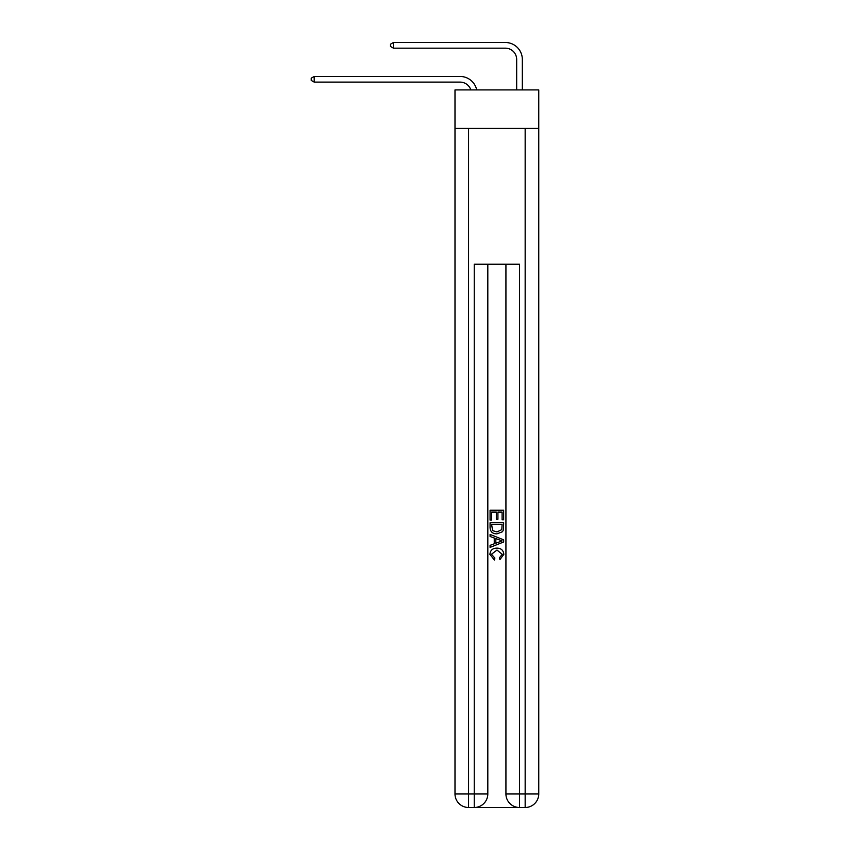 <?xml version="1.0" encoding="UTF-8"?>
<svg xmlns="http://www.w3.org/2000/svg" width="850" height="850" viewBox="0 0 850 850"><rect width="100%" height="100%" fill="white"/><g stroke="black" fill="none" stroke-linecap="round" stroke-linejoin="round"><path stroke-width="1.27" d="M538.751 128.403L538.751 89.919L454.994 89.919L454.994 128.403L538.751 128.403L538.751 793.921L525.162 793.921L525.162 128.403M460.084 82.11A11.316 11.316 -26.3 0 1 470.847 89.919A11.316 11.316 -30.4 0 0 460.084 82.11L314.192 82.11L311.249 80.421L311.249 78.157L314.192 76.457L460.084 76.457A16.979 16.979 153.7 0 1 476.701 89.919M516.673 89.919L516.673 59.479A11.316 11.316 11.6 0 0 505.357 48.163L393.422 48.163L390.479 46.463L390.479 44.2L393.422 42.5L505.357 42.5A16.979 16.979 31 0 1 522.336 59.479L522.336 89.919M475.256 807.5L518.489 807.5M519.509 807.5L519.509 793.921L505.931 793.921A13.579 13.579 0 0 0 519.509 807.5L525.162 807.5L525.162 793.921L519.509 793.921L519.509 264.223L474.236 264.223L474.236 793.921L454.994 793.921L454.994 128.403M487.815 264.223L487.815 793.921A13.579 13.579 0 0 1 474.236 807.5L468.573 807.5A13.579 13.579 0 0 1 454.994 793.921M505.931 793.921L505.931 264.223M525.162 807.5A13.579 13.579 0 0 0 538.751 793.921M490.078 520.104L490.078 510.181L503.657 510.181L503.657 519.754L502.095 519.754L502.095 512.093L497.919 512.093L497.919 519.233L496.347 519.233L496.347 512.093L491.651 512.093L491.651 520.104L490.078 520.104M490.078 527.584L490.078 522.718L503.657 522.718L503.466 529.763L502.499 531.739L496.942 533.864C492.596 533.874 490.312 531.781 490.078 527.584M491.651 524.631L492.607 530.634L496.974 531.941L501.819 529.624L502.095 524.631L491.651 524.631M490.078 536.467L490.078 534.438L503.657 539.835L503.657 541.992L490.078 547.389L490.078 545.349L494.254 543.809L494.254 538.018L490.078 536.467M499.587 539.984L495.826 538.592L495.826 543.235L502.095 540.908L499.587 539.984M491.47 554.253L494.87 558.067L494.424 559.98L489.908 554.434C490.269 550.258 492.628 548.165 496.974 548.133C501.149 548.229 503.434 550.311 503.837 554.391L499.885 559.629L499.481 557.717L502.265 554.306L496.984 550.056L491.47 554.253M516.673 59.479A11.316 11.316 -149 0 0 505.357 48.163A11.316 11.316 -149 0 1 516.673 59.479A11.316 11.316 -149 0 0 505.357 48.163A11.316 11.316 -149 0 1 516.673 59.479A11.316 11.316 -149 0 0 505.357 48.163A11.316 11.316 -149 0 1 516.673 59.479A11.316 11.316 -149 0 0 505.357 48.163A11.316 11.316 -149 0 1 516.673 59.479A11.316 11.316 -149 0 0 505.357 48.163A11.316 11.316 -149 0 1 516.673 59.479A11.316 11.316 -149 0 0 505.357 48.163A11.316 11.316 -149 0 1 516.673 59.479A11.316 11.316 -149 0 0 505.357 48.163A11.316 11.316 -149 0 1 516.673 59.479A11.316 11.316 -149 0 0 505.357 48.163A11.316 11.316 -149 0 1 516.673 59.479A11.316 11.316 -149 0 0 505.357 48.163A11.316 11.316 -149 0 1 516.673 59.479A11.316 11.316 -149 0 0 505.357 48.163A11.316 11.316 -149 0 1 516.673 59.479A11.316 11.316 -149 0 0 505.357 48.163A11.316 11.316 -149 0 1 516.673 59.479A11.316 11.316 -149 0 0 505.357 48.163A11.316 11.316 -149 0 1 516.673 59.479A11.316 11.316 -149 0 0 505.357 48.163A11.316 11.316 -149 0 1 516.673 59.479A11.316 11.316 -149 0 0 505.357 48.163A11.316 11.316 -149 0 1 516.673 59.479A11.316 11.316 -149 0 0 505.357 48.163A11.316 11.316 -149 0 1 516.673 59.479A11.316 11.316 -149 0 0 505.357 48.163A11.316 11.316 -149 0 1 516.673 59.479A11.316 11.316 -149 0 0 505.357 48.163A11.316 11.316 -149 0 1 516.673 59.479A11.316 11.316 -149 0 0 505.357 48.163A11.316 11.316 -149 0 1 516.673 59.479A11.316 11.316 -149 0 0 505.357 48.163A11.316 11.316 -149 0 1 516.673 59.479A11.316 11.316 -149 0 0 505.357 48.163A11.316 11.316 -149 0 1 516.673 59.479A11.316 11.316 -149 0 0 505.357 48.163A11.316 11.316 -149 0 1 516.673 59.479A11.316 11.316 -149 0 0 505.357 48.163A11.316 11.316 -149 0 1 516.673 59.479A11.316 11.316 -149 0 0 505.357 48.163A11.316 11.316 -149 0 1 516.673 59.479A11.316 11.316 -149 0 0 505.357 48.163A11.316 11.316 -149 0 1 516.673 59.479A11.316 11.316 -149 0 0 505.357 48.163A11.316 11.316 -149 0 1 516.673 59.479A11.316 11.316 -149 0 0 505.357 48.163A11.316 11.316 -149 0 1 516.673 59.479A11.316 11.316 -149 0 0 505.357 48.163A11.316 11.316 -149 0 1 516.673 59.479A11.316 11.316 -149 0 0 505.357 48.163A11.316 11.316 -149 0 1 516.673 59.479A11.316 11.316 -149 0 0 505.357 48.163M314.192 76.457L314.192 82.11M393.422 42.5L393.422 48.163M468.573 128.403L468.573 807.5M487.815 793.921L474.236 793.921L474.236 807.5"/></g></svg>
